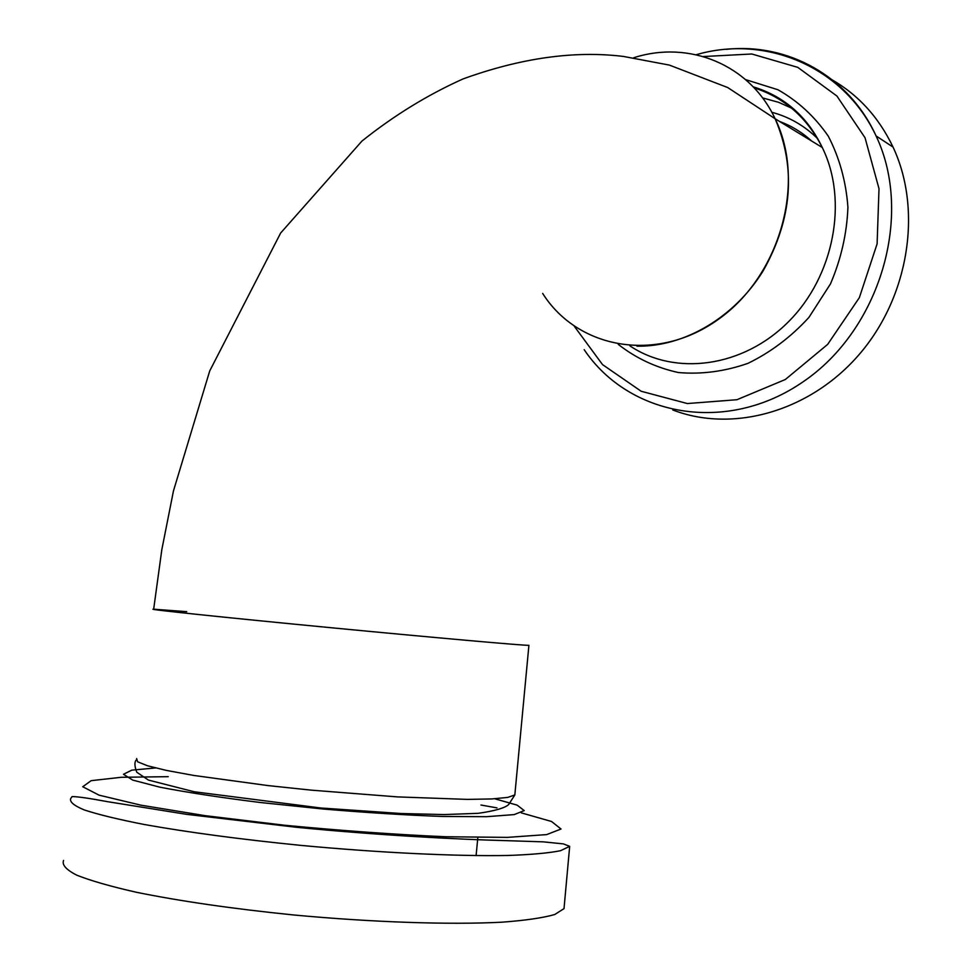 <?xml version="1.0" encoding="UTF-8"?>
<svg xmlns="http://www.w3.org/2000/svg" width="972" height="972" viewBox="0 0 972 972"><rect width="100%" height="100%" fill="white"/><g stroke="black" fill="none" stroke-linecap="round" stroke-linejoin="round"><path stroke-width="1.46" d="M153.151 609.225C149.421 609.59 230.923 618.107 334.21 628.034C437.436 637.948 525.208 645.687 528.914 645.323L528.914 645.323C525.269 645.712 433.609 637.608 328.342 627.462C222.989 617.329 144.281 609.019 153.661 609.201L186.745 611.655M636.952 346.178C683.984 346.968 734.237 317.771 763.154 270.848C792.289 218.979 796.275 168.278 775.121 118.742C749.679 64.31 688.759 39.937 633.708 57.761C688.759 39.937 749.679 64.31 775.121 118.742C806.481 182.359 779.981 275.987 718.32 319.375C657.036 363.504 577.818 349.191 542.655 293.41M828.715 77.954C856.867 93.251 878.311 116.3 893.049 147.088C922.695 210.207 908.844 296.934 859.333 354.306C809.895 411.824 732.596 433.062 672.794 409.977M564.343 905.078L564.015 908.638L554.733 914.518C542.947 917.896 525.281 920.46 501.746 922.197C450.243 924.894 372.653 922.355 293.252 914.931C232.782 908.771 180.598 901.238 136.688 892.332C110.772 886.476 90.761 880.741 76.654 875.128C66.181 869.721 61.807 864.825 63.544 860.451M754.151 87.869C784.283 97.601 807.003 117.478 822.276 147.501C848.556 200.73 834 276.4 788.389 321.841C742.936 367.55 675.151 376.298 629.892 345.85M745.609 79.619L777.928 89.74C797.903 101.039 814.682 116.506 828.278 136.153C839.48 157.756 846.029 181.46 847.924 207.279C846.904 233.535 841.084 259.074 830.477 283.897L808.911 317.419C790.977 337.005 770.662 352.314 747.99 363.334C724.675 371.486 701.456 374.548 678.334 372.531C656.003 367.623 635.98 358.243 618.265 344.38M703.364 56.546L751.806 53.995L797.793 67.36L836.892 96.009L865.019 137.72L879.004 188.69L877.109 243.887L859.357 297.651L827.634 344.416L785.34 379.505L736.958 399.711L687.362 403.55L641.204 391.279L602.519 364.597L574.355 326.337M726.303 49.329C787.575 42.707 848.884 76.132 876.076 135.934C913.923 215.456 880.012 329.678 803.2 381.729C726.825 434.63 629.103 416.538 584.172 349.665M762.534 97.893L778.706 102.352L794.015 109.216M771.78 112.254C789.337 116.956 804.694 125.825 817.853 138.862M779.52 121.427C791.402 125.801 802.107 132.326 811.62 141.001M515.002 793.237L514.832 794.95L507.761 797.404L491.868 798.935L467.496 799.397L397.475 796.894L311.307 790.151L268.102 785.595L193.671 775.425L166.406 770.407L147.513 765.778L137.587 761.769L136.639 758.524M494.784 798.777L517.128 805.132L524.212 810.587L514.188 814.597L486.595 816.687L442.855 816.48C406.636 815.168 366.821 812.677 323.384 809.044L260.119 802.483C220.146 797.477 186.77 792.374 159.979 787.199L132.727 780.103L123.493 774.283L131.767 770.164L155.532 767.941M521.284 812.859L551.537 821.486L561.038 829.019L546.653 834.596L507.481 837.378L445.917 836.758C395.349 834.559 341.439 830.708 284.201 825.204L204.995 815.642L140.904 805.168L99.108 795.169L82.729 786.749L91.149 780.674L121.184 777.296L168.229 776.677M480.946 805.023L496.959 807.878M569.677 846.345L560.565 850.694C548.913 853.052 531.405 854.643 508.028 855.469C456.864 856.441 379.663 852.796 300.555 845.361C240.303 839.298 188.24 832.348 144.366 824.523C118.463 819.445 98.415 814.585 84.248 809.931C73.69 805.533 69.219 801.657 70.835 798.316L72.11 796.59C77.456 796.578 89.169 798.255 107.224 801.621L186.551 814.342L296.958 827.342C376.674 835.094 455.042 839.346 507.287 840.683L543.251 841.849L563.347 843.89L569.677 846.345L564.015 908.638M753.154 86.812C784.331 96.35 807.38 116.579 822.276 147.501L775.121 118.742L727.749 87.565L669.404 65.1L623.453 56.437C574.464 50.447 520.968 57.956 462.988 78.951C427.546 94.867 393.867 115.571 361.936 141.086L280.665 233.001L209.721 370.927L173.466 490.884L161.826 549.666L153.661 609.201M893.049 147.088L876.076 135.934C843.417 66.181 765.304 34.47 696.219 54.724M528.914 645.323L514.832 794.95L508.635 804.609C504.662 808.097 494.505 811 478.175 813.321L444.192 814.572L401.266 813.528L320.918 808.011L194.23 791.767L148.412 780.079L136.785 772.23C134.586 766.519 134.33 762.485 136.044 760.14M477.835 837.5L476.098 855.627"/></g></svg>
